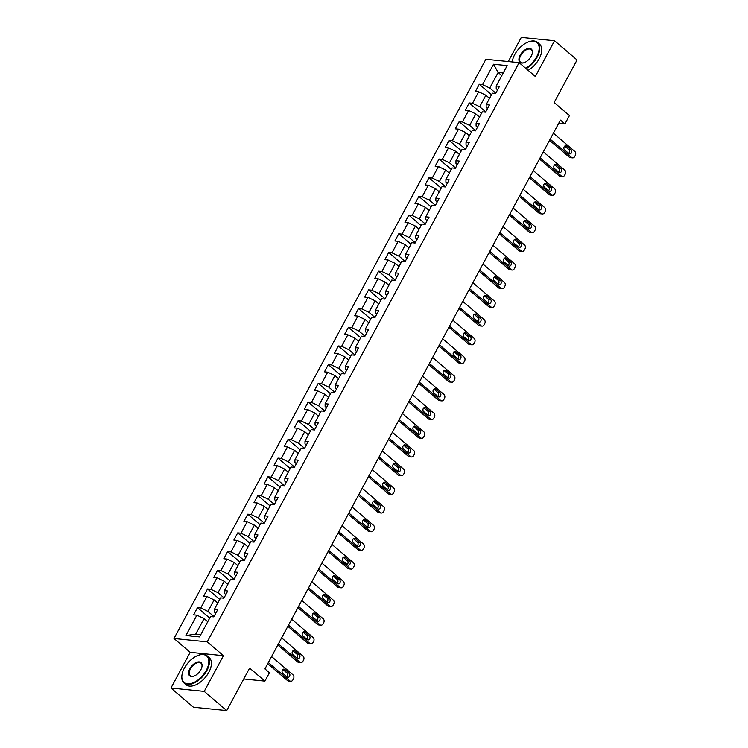 <?xml version="1.0" encoding="UTF-8"?>
<svg xmlns="http://www.w3.org/2000/svg" width="748" height="748" viewBox="0 0 748 748"><rect width="100%" height="100%" fill="white"/><g stroke="black" fill="none" stroke-linecap="round" stroke-linejoin="round"><path stroke-width="1.12" d="M170.955 688.038L193.461 707.243L226.709 710.6L204.213 691.395L223.437 655.687L207.233 641.859L173.985 638.502L190.179 652.331L170.955 688.038L204.213 691.395M207.233 641.859L519.112 62.636L485.863 59.279L173.985 638.502M519.112 62.636L535.316 76.464L554.539 40.757L521.291 37.4L508.285 61.542M554.539 40.757L577.045 59.962L554.137 102.504L569.443 115.566L564.927 123.953L560.43 120.11L264.932 668.899L269.439 672.733L264.914 681.119L249.617 668.067L226.709 710.6M493.53 64.225L482.563 84.589L479.281 84.262L475.41 91.452L478.692 91.78L472.493 103.28L469.211 102.953L465.34 110.143L468.622 110.47L462.432 121.98L459.15 121.644L455.28 128.834L458.561 129.161L452.362 140.671L449.081 140.334L445.21 147.524L448.491 147.861L442.302 159.361L439.02 159.025L435.149 166.215L438.431 166.552L432.232 178.052L428.959 177.725L425.079 184.915L428.361 185.242L422.171 196.743L418.889 196.415L415.018 203.606L418.3 203.933L412.101 215.433L408.829 215.106L404.958 222.296L408.23 222.624L402.041 234.133L398.759 233.797L394.888 240.987L398.17 241.314L391.98 252.824L388.698 252.487L384.827 259.678L388.109 260.014L381.91 271.515L378.628 271.187L374.757 278.368L378.039 278.705L371.85 290.205L368.568 289.878L364.697 297.068L367.979 297.395L361.78 308.896L358.498 308.569L354.627 315.759L357.909 316.086L351.719 327.587L348.437 327.259L344.566 334.45L347.848 334.777L341.649 346.287L338.367 345.95L334.496 353.14L337.778 353.477L331.588 364.977L328.307 364.641L324.436 371.831L327.718 372.167L321.518 383.668L318.246 383.341L314.375 390.521L317.648 390.858L311.458 402.359L308.176 402.031L304.305 409.221L307.587 409.549L301.397 421.049L298.115 420.722L294.245 427.912L297.526 428.239L291.327 439.749L288.045 439.413L284.175 446.603L287.456 446.93L281.267 458.44L277.985 458.103L274.114 465.293L277.396 465.63L271.197 477.131L267.915 476.794L264.044 483.984L267.326 484.321L261.136 495.821L257.854 495.494L253.983 502.684L257.265 503.011L251.066 514.512L247.784 514.185L243.913 521.375L247.195 521.702L241.006 533.202L237.724 532.875L233.853 540.065L237.135 540.393L230.936 551.902L227.663 551.566L223.792 558.756L227.065 559.083L220.875 570.593L217.593 570.256L213.722 577.447L217.004 577.783L210.814 589.284L207.533 588.947L203.662 596.137L206.944 596.474L200.744 607.974L197.463 607.647L193.592 614.837L196.874 615.165L185.906 635.538L199.566 636.913L210.534 616.548L213.816 616.876L217.687 609.685L214.405 609.358L220.604 597.848L223.886 598.185L227.757 590.995L224.475 590.658L230.665 579.158L233.946 579.494L237.817 572.304L234.535 571.968L240.734 560.467L244.007 560.794L247.878 553.614L244.605 553.277L250.795 541.776L254.077 542.104L257.948 534.913L254.666 534.586L260.856 523.086L264.137 523.413L268.008 516.223L264.736 515.896L270.926 504.386L274.207 504.722L278.078 497.532L274.796 497.205L280.986 485.695L284.268 486.032L288.139 478.842L284.857 478.505L291.056 467.004L294.338 467.341L298.209 460.151L294.927 459.814L301.117 448.314L304.399 448.641L308.269 441.451L304.988 441.124L311.187 429.623L314.469 429.95L318.339 422.76L315.058 422.433L321.247 410.933L324.529 411.26L328.4 404.07L325.118 403.742L331.317 392.233L334.59 392.569L338.461 385.379L335.188 385.052L341.378 373.542L344.66 373.878L348.531 366.688L345.249 366.352L351.438 354.851L354.72 355.178L358.591 347.998L355.319 347.661L361.508 336.161L364.79 336.488L368.661 329.298L365.379 328.97L371.569 317.47L374.851 317.797L378.722 310.607L375.44 310.28L381.639 298.779L384.921 299.106L388.792 291.916L385.51 291.589L391.7 280.079L394.981 280.416L398.852 273.226L395.57 272.889L401.769 261.389L405.051 261.725L408.922 254.535L405.64 254.198L411.83 242.698L415.112 243.025L418.983 235.844L415.701 235.508L421.9 224.007L425.173 224.335L429.043 217.144L425.771 216.817L431.961 205.317L435.243 205.644L439.113 198.454L435.832 198.127L442.031 186.617L445.303 186.953L449.174 179.763L445.901 179.436L452.091 167.926L455.373 168.263L459.244 161.072L455.962 160.736L462.152 149.235L465.434 149.572L469.305 142.382L466.023 142.045L472.222 130.545L475.504 130.872L479.375 123.682L476.093 123.355L482.282 111.854L485.564 112.181L489.435 104.991L486.153 104.664L492.352 93.163L495.634 93.491L499.505 86.3L496.223 85.973L507.191 65.6L493.53 64.225L498.14 72.453L489.753 88.03L495.793 93.182M214.405 609.358L214.414 612.06L215.779 613.229M213.984 616.567L207.944 611.415L214.134 599.905L217.808 603.038M200.744 607.974L207.944 611.415M206.944 596.474L214.134 599.905M224.475 590.658L224.475 593.37L225.84 594.538M224.045 597.876L218.005 592.715L224.204 581.215L227.869 584.347M210.814 589.284L218.005 592.715M217.004 577.783L224.204 581.215M234.535 571.968L234.545 574.679L235.91 575.848M234.115 579.186L228.075 574.025L234.264 562.524L237.939 565.656M220.875 570.593L228.075 574.025M227.065 559.083L234.264 562.524M244.605 553.277L244.605 555.988L245.97 557.157M244.175 560.495L238.135 555.334L244.325 543.833L247.999 546.966M230.936 551.902L238.135 555.334M237.135 540.393L244.325 543.833M254.666 534.586L254.675 537.298L256.04 538.466M254.245 541.795L248.196 536.643L254.395 525.143L258.069 528.275M241.006 533.202L248.196 536.643M247.195 521.702L254.395 525.143M264.736 515.896L264.736 518.607L266.101 519.767M264.306 523.104L258.266 517.953L264.455 506.443L268.13 509.584M251.066 514.512L258.266 517.953M257.265 503.011L264.455 506.443M274.796 497.205L274.796 499.907L276.171 501.076M274.366 504.414L268.326 499.262L274.525 487.752L278.191 490.884M261.136 495.821L268.326 499.262M267.326 484.321L274.525 487.752M284.857 478.505L284.866 481.216L286.232 482.385M284.436 485.723L278.396 480.562L284.586 469.061L288.261 472.194M271.197 477.131L278.396 480.562M277.396 465.63L284.586 469.061M294.927 459.814L294.927 462.526L296.301 463.695M294.497 467.033L288.457 461.871L294.656 450.371L298.321 453.503M281.267 458.44L288.457 461.871M287.456 446.93L294.656 450.371M304.988 441.124L304.997 443.835L306.362 445.004M304.567 448.342L298.527 443.181L304.716 431.68L308.391 434.812M291.327 439.749L298.527 443.181M297.526 428.239L304.716 431.68M315.058 422.433L315.058 425.144L316.423 426.304M314.627 429.642L308.587 424.49L314.786 412.99L318.452 416.122M301.397 421.049L308.587 424.49M307.587 409.549L314.786 412.99M325.118 403.742L325.128 406.454L326.493 407.613M324.697 410.951L318.657 405.799L324.847 394.29L328.522 397.431M311.458 402.359L318.657 405.799M317.648 390.858L324.847 394.29M335.188 385.052L335.188 387.754L336.553 388.923M334.758 392.261L328.718 387.099L334.908 375.599L338.582 378.731M321.518 383.668L328.718 387.099M327.718 372.167L334.908 375.599M345.249 366.352L345.258 369.063L346.623 370.232M344.828 373.57L338.779 368.409L344.978 356.908L348.652 360.04M331.588 364.977L338.779 368.409M337.778 353.477L344.978 356.908M355.319 347.661L355.319 350.373L356.684 351.541M354.889 354.879L348.849 349.718L355.038 338.218L358.713 341.35M341.649 346.287L348.849 349.718M347.848 334.777L355.038 338.218M365.379 328.97L365.389 331.682L366.754 332.851M364.949 336.179L358.909 331.027L365.108 319.527L368.773 322.659M351.719 327.587L358.909 331.027M357.909 316.086L365.108 319.527M375.44 310.28L375.449 312.991L376.814 314.151M375.019 317.489L368.979 312.337L375.169 300.836L378.843 303.969M361.78 308.896L368.979 312.337M367.979 297.395L375.169 300.836M385.51 291.589L385.51 294.291L386.884 295.46M385.08 298.798L379.04 293.646L385.239 282.136L388.904 285.278M371.85 290.205L379.04 293.646M378.039 278.705L385.239 282.136M395.57 272.889L395.58 275.601L396.945 276.769M395.15 280.107L389.11 274.946L395.299 263.446L398.974 266.578M381.91 271.515L389.11 274.946M388.109 260.014L395.299 263.446M405.64 254.198L405.64 256.91L407.006 258.079M405.21 261.417L399.17 256.255L405.369 244.755L409.034 247.887M391.98 252.824L399.17 256.255M398.17 241.314L405.369 244.755M415.701 235.508L415.71 238.219L417.075 239.388M415.28 242.726L409.24 237.565L415.43 226.064L419.104 229.197M402.041 234.133L409.24 237.565M408.23 222.624L415.43 226.064M425.771 216.817L425.771 219.529L427.136 220.697M425.341 224.026L419.301 218.874L425.49 207.374L429.165 210.506M412.101 215.433L419.301 218.874M418.3 203.933L425.49 207.374M435.832 198.127L435.841 200.838L437.206 201.997M435.411 205.335L429.361 200.184L435.56 188.674L439.235 191.815M422.171 196.743L429.361 200.184M428.361 185.242L435.56 188.674M445.901 179.436L445.901 182.138L447.267 183.307M445.471 186.645L439.431 181.493L445.621 169.983L449.296 173.115M432.232 178.052L439.431 181.493M438.431 166.552L445.621 169.983M455.962 160.736L455.971 163.447L457.337 164.616M455.541 167.954L449.492 162.793L455.691 151.292L459.356 154.425M442.302 159.361L449.492 162.793M448.491 147.861L455.691 151.292M466.023 142.045L466.032 144.757L467.397 145.925M465.602 149.263L459.562 144.102L465.752 132.602L469.426 135.734M452.362 140.671L459.562 144.102M458.561 129.161L465.752 132.602M476.093 123.355L476.093 126.066L477.467 127.235M475.663 130.573L469.622 125.412L475.822 113.911L479.487 117.043M462.432 121.98L469.622 125.412M468.622 110.47L475.822 113.911M486.153 104.664L486.163 107.375L487.528 108.535M485.733 111.873L479.692 106.721L485.882 95.22L489.557 98.353M472.493 103.28L479.692 106.721M478.692 91.78L485.882 95.22M496.223 85.973L496.223 88.685L497.588 89.844M501.815 75.585L498.14 72.453L503.226 72.967M482.563 84.589L489.753 88.03M243.736 678.988L264.914 681.119M558.7 123.317L564.927 123.953M207.738 621.738L204.073 618.605L195.686 634.173L200.763 634.687M185.906 635.538L195.686 634.173M196.874 615.165L204.073 618.605M479.281 84.262L491.52 94.706M469.211 102.953L481.45 113.397M459.15 121.644L471.39 132.087M449.081 140.334L461.32 150.787M439.02 159.025L451.259 169.478M428.959 177.725L441.189 188.169M418.889 196.415L431.129 206.859M408.829 215.106L421.068 225.55M398.759 233.797L410.998 244.241M388.698 252.487L400.937 262.941M378.628 271.187L390.867 281.631M368.568 289.878L380.807 300.322M358.498 308.569L370.737 319.013M348.437 327.259L360.676 337.703M338.367 345.95L350.606 356.394M328.307 364.641L340.546 375.094M318.246 383.341L330.485 393.785M308.176 402.031L320.415 412.475M298.115 420.722L310.355 431.166M288.045 439.413L300.285 449.857M277.985 458.103L290.224 468.557M267.915 476.794L280.154 487.247M257.854 495.494L270.093 505.938M247.784 514.185L260.024 524.629M237.724 532.875L249.963 543.319M227.663 551.566L239.902 562.01M217.593 570.256L229.832 580.71M207.533 588.947L219.772 599.4M197.463 607.647L209.702 618.091M223.437 655.687L190.179 652.331M553.389 133.172L574.801 151.451A2.852 2.207 95.8 0 1 575.315 155.388L574.67 156.584A2.852 2.207 95.8 0 1 572.585 157.884A2.852 2.207 95.8 0 1 571.575 157.445L550.163 139.165M549.537 140.325L569.331 157.22L571.575 157.445M570.986 149.768A2.281 1.767 -84.2 0 1 571.594 152.405A2.281 1.767 -84.2 0 1 569.724 153.948A2.281 1.767 -84.2 0 1 568.919 153.602L564.6 149.909A2.281 1.767 -84.2 0 1 563.983 147.272A2.281 1.767 -84.2 0 1 565.862 145.72A2.281 1.767 -84.2 0 1 566.666 146.075L570.986 149.768L568.732 149.535A2.281 1.767 -84.2 0 1 568.62 153.34M564.712 146.103L568.732 149.535M572.585 157.884L570.331 157.66A2.852 2.207 -84.2 0 1 569.331 157.22M525.685 68.246A17.4 9.715 -49.5 0 0 536.634 56.839A17.4 9.715 -49.5 0 0 529.051 41.701A17.4 9.715 -49.5 0 0 514.699 54.623A17.4 9.715 -49.5 0 0 512.333 61.28A17.4 9.715 -49.5 0 0 512.249 61.944A17.83 9.948 130.5 0 1 512.277 61.645A17.83 9.948 130.5 0 1 512.305 61.458M529.229 41.645A17.83 9.948 130.5 0 1 529.406 41.579A17.83 9.948 130.5 0 1 537.513 42.402A17.83 9.948 130.5 0 1 537.167 57.091A17.83 9.948 130.5 0 1 526.171 68.657M531.145 56.287A8.705 4.853 130.5 0 1 523.974 62.748A8.705 4.853 130.5 0 1 520.178 55.174A8.705 4.853 130.5 0 1 528.238 48.489A8.705 4.853 130.5 0 1 532.333 52.958A8.705 4.853 130.5 0 1 531.145 56.287M532.295 53.145A8.275 4.619 -49.5 0 0 531.304 49.667A8.275 4.619 -49.5 0 0 520.72 55.436A8.275 4.619 -49.5 0 0 520.561 62.252A8.275 4.619 -49.5 0 0 524.152 62.682M537.513 42.402L539.486 44.095A17.83 9.948 130.5 0 1 539.149 58.783A17.83 9.948 130.5 0 1 528.144 70.349M206.298 670.33A17.4 9.715 -49.5 0 0 198.725 655.183A17.4 9.715 -49.5 0 0 184.373 668.114A17.4 9.715 -49.5 0 0 182.007 674.771A17.4 9.715 -49.5 0 0 190.198 683.7A17.4 9.715 -49.5 0 0 206.298 670.33M198.893 655.136A17.83 9.948 130.5 0 1 199.071 655.07A17.83 9.948 130.5 0 1 207.177 655.893A17.83 9.948 130.5 0 1 206.841 670.582A17.83 9.948 130.5 0 1 184.027 683.008A17.83 9.948 130.5 0 1 181.951 675.135A17.83 9.948 130.5 0 1 181.979 674.948M200.819 669.778A8.705 4.853 130.5 0 1 193.638 676.239A8.705 4.853 130.5 0 1 189.852 668.665A8.705 4.853 130.5 0 1 197.902 661.98A8.705 4.853 130.5 0 1 201.997 666.449A8.705 4.853 130.5 0 1 200.819 669.778M201.969 666.636A8.275 4.619 -49.5 0 0 200.978 663.158A8.275 4.619 -49.5 0 0 190.394 668.927A8.275 4.619 -49.5 0 0 190.235 675.743A8.275 4.619 -49.5 0 0 193.816 676.173M207.177 655.893L209.16 657.586A17.83 9.948 130.5 0 1 208.823 672.274A17.83 9.948 130.5 0 1 186.009 684.701L184.027 683.008M543.329 151.863L564.74 170.142A2.852 2.207 95.8 0 1 565.245 174.078L564.6 175.275A2.852 2.207 95.8 0 1 562.515 176.575A2.852 2.207 95.8 0 1 561.514 176.135L540.103 157.856M539.476 159.015L559.261 175.911L561.514 176.135M560.916 168.459A2.281 1.767 -84.2 0 1 561.533 171.096A2.281 1.767 -84.2 0 1 559.654 172.648A2.281 1.767 -84.2 0 1 558.85 172.292L554.53 168.599A2.281 1.767 -84.2 0 1 553.913 165.963A2.281 1.767 -84.2 0 1 555.792 164.42A2.281 1.767 -84.2 0 1 556.596 164.766L560.916 168.459L558.672 168.225A2.281 1.767 -84.2 0 1 558.55 172.031M554.651 164.794L558.672 168.225M562.515 176.575L560.271 176.35A2.852 2.207 -84.2 0 1 559.261 175.911M533.259 170.563L554.67 188.833A2.852 2.207 95.8 0 1 555.184 192.769L554.539 193.966A2.852 2.207 95.8 0 1 552.454 195.265A2.852 2.207 95.8 0 1 551.444 194.826L530.033 176.547M529.406 177.706L549.2 194.602L551.444 194.826M550.855 187.15A2.281 1.767 -84.2 0 1 551.472 189.786A2.281 1.767 -84.2 0 1 549.593 191.338A2.281 1.767 -84.2 0 1 548.789 190.983L544.469 187.299A2.281 1.767 -84.2 0 1 543.852 184.653A2.281 1.767 -84.2 0 1 545.731 183.11A2.281 1.767 -84.2 0 1 546.536 183.456L550.855 187.15L548.602 186.925A2.281 1.767 -84.2 0 1 548.49 190.731M544.581 183.494L548.602 186.925M552.454 195.265L550.201 195.041A2.852 2.207 -84.2 0 1 549.2 194.602M523.198 189.253L544.609 207.533A2.852 2.207 95.8 0 1 545.114 211.46L544.469 212.656A2.852 2.207 95.8 0 1 542.384 213.965A2.852 2.207 95.8 0 1 541.384 213.517L519.972 195.237M519.346 196.397L539.14 213.292L541.384 213.517M540.785 205.84A2.281 1.767 -84.2 0 1 541.402 208.486A2.281 1.767 -84.2 0 1 539.523 210.029A2.281 1.767 -84.2 0 1 538.719 209.674L534.399 205.99A2.281 1.767 -84.2 0 1 533.792 203.344A2.281 1.767 -84.2 0 1 535.662 201.801A2.281 1.767 -84.2 0 1 536.466 202.156L540.785 205.84L538.541 205.616A2.281 1.767 -84.2 0 1 538.42 209.421M534.521 202.184L538.541 205.616M542.384 213.965L540.14 213.732A2.852 2.207 -84.2 0 1 539.14 213.292M513.128 207.944L534.54 226.223A2.852 2.207 95.8 0 1 535.054 230.15L534.409 231.356A2.852 2.207 95.8 0 1 532.324 232.656A2.852 2.207 95.8 0 1 531.314 232.207L509.902 213.937M509.285 215.097L529.07 231.983L531.314 232.207M530.725 224.531A2.281 1.767 -84.2 0 1 531.342 227.177A2.281 1.767 -84.2 0 1 529.462 228.72A2.281 1.767 -84.2 0 1 528.658 228.364L524.339 224.681A2.281 1.767 -84.2 0 1 523.722 222.034A2.281 1.767 -84.2 0 1 525.601 220.492A2.281 1.767 -84.2 0 1 526.405 220.847L530.725 224.531L528.481 224.307A2.281 1.767 -84.2 0 1 528.359 228.112M524.46 220.875L528.481 224.307M532.324 232.656L530.08 232.422A2.852 2.207 -84.2 0 1 529.07 231.983M503.067 226.635L524.479 244.914A2.852 2.207 95.8 0 1 524.993 248.85L524.348 250.047A2.852 2.207 95.8 0 1 522.254 251.347A2.852 2.207 95.8 0 1 521.253 250.907L499.842 232.628M499.215 233.787L519.009 250.674L521.253 250.907M520.655 243.222A2.281 1.767 -84.2 0 1 521.272 245.868A2.281 1.767 -84.2 0 1 519.393 247.41A2.281 1.767 -84.2 0 1 518.598 247.064L514.278 243.371A2.281 1.767 -84.2 0 1 513.661 240.734A2.281 1.767 -84.2 0 1 515.531 239.182A2.281 1.767 -84.2 0 1 516.335 239.538L520.655 243.222L518.411 242.997A2.281 1.767 -84.2 0 1 518.289 246.803M514.39 239.566L518.411 242.997M522.254 251.347L520.01 251.122A2.852 2.207 -84.2 0 1 519.009 250.674M492.997 245.325L514.418 263.605A2.852 2.207 95.8 0 1 514.923 267.541L514.278 268.738A2.852 2.207 95.8 0 1 512.193 270.037A2.852 2.207 95.8 0 1 511.193 269.598L489.772 251.319M489.155 252.478L508.939 269.374L511.193 269.598M510.594 261.922A2.281 1.767 -84.2 0 1 511.211 264.558A2.281 1.767 -84.2 0 1 509.332 266.101A2.281 1.767 -84.2 0 1 508.528 265.755L504.208 262.062A2.281 1.767 -84.2 0 1 503.591 259.425A2.281 1.767 -84.2 0 1 505.47 257.873A2.281 1.767 -84.2 0 1 506.274 258.228L510.594 261.922L508.35 261.688A2.281 1.767 -84.2 0 1 508.229 265.493M504.33 258.256L508.35 261.688M512.193 270.037L509.949 269.813A2.852 2.207 -84.2 0 1 508.939 269.374M482.937 264.016L504.348 282.295A2.852 2.207 95.8 0 1 504.863 286.232L504.217 287.428A2.852 2.207 95.8 0 1 502.123 288.728A2.852 2.207 95.8 0 1 501.123 288.289L479.711 270.009M479.085 271.169L498.879 288.064L501.123 288.289M500.524 280.612A2.281 1.767 -84.2 0 1 501.141 283.249A2.281 1.767 -84.2 0 1 499.271 284.801A2.281 1.767 -84.2 0 1 498.467 284.446L494.148 280.752A2.281 1.767 -84.2 0 1 493.53 278.116A2.281 1.767 -84.2 0 1 495.41 276.573A2.281 1.767 -84.2 0 1 496.205 276.919L500.524 280.612L498.28 280.388A2.281 1.767 -84.2 0 1 498.168 284.184M494.26 276.956L498.28 280.388M502.123 288.728L499.879 288.504A2.852 2.207 -84.2 0 1 498.879 288.064M472.876 282.716L494.288 300.986A2.852 2.207 95.8 0 1 494.793 304.922L494.148 306.119A2.852 2.207 95.8 0 1 492.062 307.419A2.852 2.207 95.8 0 1 491.062 306.979L469.651 288.7M469.024 289.859L488.809 306.755L491.062 306.979M490.464 299.303A2.281 1.767 -84.2 0 1 491.081 301.949A2.281 1.767 -84.2 0 1 489.201 303.492A2.281 1.767 -84.2 0 1 488.397 303.136L484.078 299.452A2.281 1.767 -84.2 0 1 483.46 296.806A2.281 1.767 -84.2 0 1 485.34 295.264A2.281 1.767 -84.2 0 1 486.144 295.619L490.464 299.303L488.22 299.078A2.281 1.767 -84.2 0 1 488.098 302.884M484.199 295.647L488.22 299.078M492.062 307.419L489.818 307.194A2.852 2.207 -84.2 0 1 488.809 306.755M462.806 301.407L484.218 319.686A2.852 2.207 95.8 0 1 484.732 323.613L484.087 324.81A2.852 2.207 95.8 0 1 482.002 326.119A2.852 2.207 95.8 0 1 480.992 325.67L459.581 307.4M458.954 308.55L478.748 325.445L480.992 325.67M480.403 317.994A2.281 1.767 -84.2 0 1 481.011 320.64A2.281 1.767 -84.2 0 1 479.141 322.182A2.281 1.767 -84.2 0 1 478.337 321.827L474.017 318.143A2.281 1.767 -84.2 0 1 473.4 315.497A2.281 1.767 -84.2 0 1 475.279 313.954A2.281 1.767 -84.2 0 1 476.083 314.31L480.403 317.994L478.15 317.769A2.281 1.767 -84.2 0 1 478.037 321.575M474.129 314.338L478.15 317.769M482.002 326.119L479.749 325.885A2.852 2.207 -84.2 0 1 478.748 325.445M452.746 320.097L474.157 338.377A2.852 2.207 95.8 0 1 474.662 342.304L474.017 343.51A2.852 2.207 95.8 0 1 471.932 344.809A2.852 2.207 95.8 0 1 470.931 344.37L449.52 326.091M448.894 327.25L468.678 344.136L470.931 344.37M470.333 336.684A2.281 1.767 -84.2 0 1 470.95 339.33A2.281 1.767 -84.2 0 1 469.071 340.873A2.281 1.767 -84.2 0 1 468.267 340.518L463.947 336.834A2.281 1.767 -84.2 0 1 463.33 334.188A2.281 1.767 -84.2 0 1 465.209 332.645A2.281 1.767 -84.2 0 1 466.013 333L470.333 336.684L468.089 336.46A2.281 1.767 -84.2 0 1 467.968 340.265M464.069 333.028L468.089 336.46M471.932 344.809L469.688 344.585A2.852 2.207 -84.2 0 1 468.678 344.136M442.676 338.788L464.087 357.067A2.852 2.207 95.8 0 1 464.601 361.004L463.956 362.2A2.852 2.207 95.8 0 1 461.871 363.5A2.852 2.207 95.8 0 1 460.861 363.061L439.45 344.781M438.824 345.941L458.618 362.827L460.861 363.061M460.272 355.375A2.281 1.767 -84.2 0 1 460.89 358.021A2.281 1.767 -84.2 0 1 459.01 359.564A2.281 1.767 -84.2 0 1 458.206 359.218L453.886 355.524A2.281 1.767 -84.2 0 1 453.269 352.888A2.281 1.767 -84.2 0 1 455.149 351.336A2.281 1.767 -84.2 0 1 455.953 351.691L460.272 355.375L458.019 355.15A2.281 1.767 -84.2 0 1 457.907 358.956M453.999 351.719L458.019 355.15M461.871 363.5L459.618 363.276A2.852 2.207 -84.2 0 1 458.618 362.827M432.615 357.479L454.027 375.758A2.852 2.207 95.8 0 1 454.532 379.694L453.886 380.891A2.852 2.207 95.8 0 1 451.801 382.191A2.852 2.207 95.8 0 1 450.801 381.751L429.389 363.472M428.763 364.631L448.557 381.527L450.801 381.751M450.203 374.075A2.281 1.767 -84.2 0 1 450.82 376.712A2.281 1.767 -84.2 0 1 448.94 378.264A2.281 1.767 -84.2 0 1 448.136 377.908L443.816 374.215A2.281 1.767 -84.2 0 1 443.209 371.578A2.281 1.767 -84.2 0 1 445.079 370.026A2.281 1.767 -84.2 0 1 445.883 370.382L450.203 374.075L447.959 373.841A2.281 1.767 -84.2 0 1 447.837 377.647M443.938 370.41L447.959 373.841M451.801 382.191L449.557 381.966A2.852 2.207 -84.2 0 1 448.557 381.527M422.545 376.169L443.957 394.448A2.852 2.207 95.8 0 1 444.471 398.385L443.826 399.582A2.852 2.207 95.8 0 1 441.741 400.881A2.852 2.207 95.8 0 1 440.731 400.442L419.319 382.163M418.702 383.322L438.487 400.217L440.731 400.442M440.142 392.765A2.281 1.767 -84.2 0 1 440.759 395.402A2.281 1.767 -84.2 0 1 438.88 396.954A2.281 1.767 -84.2 0 1 438.076 396.599L433.756 392.915A2.281 1.767 -84.2 0 1 433.139 390.269A2.281 1.767 -84.2 0 1 435.018 388.726A2.281 1.767 -84.2 0 1 435.822 389.072L440.142 392.765L437.898 392.541A2.281 1.767 -84.2 0 1 437.776 396.337M433.877 389.11L437.898 392.541M441.741 400.881L439.497 400.657A2.852 2.207 -84.2 0 1 438.487 400.217M412.485 394.869L433.896 413.139A2.852 2.207 95.8 0 1 434.41 417.075L433.765 418.272A2.852 2.207 95.8 0 1 431.671 419.572A2.852 2.207 95.8 0 1 430.67 419.132L409.259 400.853M408.632 402.013L428.426 418.908L430.67 419.132M430.072 411.456A2.281 1.767 -84.2 0 1 430.689 414.102A2.281 1.767 -84.2 0 1 428.81 415.645A2.281 1.767 -84.2 0 1 428.015 415.29L423.686 411.606A2.281 1.767 -84.2 0 1 423.078 408.96A2.281 1.767 -84.2 0 1 424.948 407.417A2.281 1.767 -84.2 0 1 425.752 407.772L430.072 411.456L427.828 411.232A2.281 1.767 -84.2 0 1 427.706 415.037M423.807 407.8L427.828 411.232M431.671 419.572L429.427 419.348A2.852 2.207 -84.2 0 1 428.426 418.908M402.415 413.56L423.836 431.839A2.852 2.207 95.8 0 1 424.34 435.766L423.695 436.963A2.852 2.207 95.8 0 1 421.61 438.272A2.852 2.207 95.8 0 1 420.61 437.823L399.189 419.553M398.572 420.713L418.356 437.599L420.61 437.823M420.011 430.147A2.281 1.767 -84.2 0 1 420.628 432.793A2.281 1.767 -84.2 0 1 418.749 434.336A2.281 1.767 -84.2 0 1 417.945 433.98L413.625 430.296A2.281 1.767 -84.2 0 1 413.008 427.65A2.281 1.767 -84.2 0 1 414.888 426.108A2.281 1.767 -84.2 0 1 415.692 426.463L420.011 430.147L417.767 429.922A2.281 1.767 -84.2 0 1 417.646 433.728M413.747 426.491L417.767 429.922M421.61 438.272L419.366 438.038A2.852 2.207 -84.2 0 1 418.356 437.599M392.354 432.251L413.766 450.53A2.852 2.207 95.8 0 1 414.28 454.457L413.635 455.663A2.852 2.207 95.8 0 1 411.54 456.963A2.852 2.207 95.8 0 1 410.54 456.523L389.128 438.244M388.502 439.403L408.296 456.289L410.54 456.523M409.941 448.837A2.281 1.767 -84.2 0 1 410.559 451.483A2.281 1.767 -84.2 0 1 408.689 453.026A2.281 1.767 -84.2 0 1 407.884 452.671L403.565 448.987A2.281 1.767 -84.2 0 1 402.948 446.341A2.281 1.767 -84.2 0 1 404.827 444.798A2.281 1.767 -84.2 0 1 405.622 445.154L409.941 448.837L407.697 448.613A2.281 1.767 -84.2 0 1 407.585 452.418M403.677 445.182L407.697 448.613M411.54 456.963L409.296 456.738A2.852 2.207 -84.2 0 1 408.296 456.289M382.293 450.941L403.705 469.22A2.852 2.207 95.8 0 1 404.21 473.157L403.565 474.354A2.852 2.207 95.8 0 1 401.48 475.653A2.852 2.207 95.8 0 1 400.479 475.214L379.068 456.935M378.441 458.094L398.226 474.989L400.479 475.214M399.881 467.537A2.281 1.767 -84.2 0 1 400.498 470.174A2.281 1.767 -84.2 0 1 398.619 471.717A2.281 1.767 -84.2 0 1 397.814 471.371L393.495 467.678A2.281 1.767 -84.2 0 1 392.878 465.041A2.281 1.767 -84.2 0 1 394.757 463.489A2.281 1.767 -84.2 0 1 395.561 463.844L399.881 467.537L397.637 467.304A2.281 1.767 -84.2 0 1 397.515 471.109M393.616 463.872L397.637 467.304M401.48 475.653L399.236 475.429A2.852 2.207 -84.2 0 1 398.226 474.989M372.224 469.632L393.635 487.911A2.852 2.207 95.8 0 1 394.149 491.847L393.504 493.044A2.852 2.207 95.8 0 1 391.419 494.344A2.852 2.207 95.8 0 1 390.409 493.904L368.998 475.625M368.371 476.785L388.165 493.68L390.409 493.904M389.82 486.228A2.281 1.767 -84.2 0 1 390.428 488.865A2.281 1.767 -84.2 0 1 388.558 490.417A2.281 1.767 -84.2 0 1 387.754 490.062L383.434 486.368A2.281 1.767 -84.2 0 1 382.817 483.732A2.281 1.767 -84.2 0 1 384.696 482.189A2.281 1.767 -84.2 0 1 385.501 482.535L389.82 486.228L387.567 485.994A2.281 1.767 -84.2 0 1 387.455 489.8M383.546 482.563L387.567 485.994M391.419 494.344L389.166 494.119A2.852 2.207 -84.2 0 1 388.165 493.68M362.163 488.332L383.574 506.602A2.852 2.207 95.8 0 1 384.079 510.538L383.434 511.735A2.852 2.207 95.8 0 1 381.349 513.035A2.852 2.207 95.8 0 1 380.349 512.595L358.937 494.316M358.311 495.475L378.095 512.371L380.349 512.595M379.75 504.919A2.281 1.767 -84.2 0 1 380.367 507.555A2.281 1.767 -84.2 0 1 378.488 509.108A2.281 1.767 -84.2 0 1 377.684 508.752L373.364 505.068A2.281 1.767 -84.2 0 1 372.747 502.422A2.281 1.767 -84.2 0 1 374.626 500.88A2.281 1.767 -84.2 0 1 375.431 501.225L379.75 504.919L377.506 504.694A2.281 1.767 -84.2 0 1 377.385 508.5M373.486 501.263L377.506 504.694M381.349 513.035L379.105 512.81A2.852 2.207 -84.2 0 1 378.095 512.371M352.093 507.022L373.504 525.302A2.852 2.207 95.8 0 1 374.019 529.229L373.374 530.425A2.852 2.207 95.8 0 1 371.289 531.735A2.852 2.207 95.8 0 1 370.279 531.286L348.867 513.006M348.241 514.166L368.035 531.061L370.279 531.286M369.69 523.609A2.281 1.767 -84.2 0 1 370.307 526.255A2.281 1.767 -84.2 0 1 368.427 527.798A2.281 1.767 -84.2 0 1 367.623 527.443L363.304 523.759A2.281 1.767 -84.2 0 1 362.687 521.113A2.281 1.767 -84.2 0 1 364.566 519.57A2.281 1.767 -84.2 0 1 365.37 519.925L369.69 523.609L367.436 523.385A2.281 1.767 -84.2 0 1 367.324 527.19M363.416 519.954L367.436 523.385M371.289 531.735L369.035 531.501A2.852 2.207 -84.2 0 1 368.035 531.061M342.032 525.713L363.444 543.992A2.852 2.207 95.8 0 1 363.949 547.919L363.304 549.125A2.852 2.207 95.8 0 1 361.219 550.425A2.852 2.207 95.8 0 1 360.218 549.976L338.807 531.706M338.18 532.866L357.974 549.752L360.218 549.976M359.62 542.3A2.281 1.767 -84.2 0 1 360.237 544.946A2.281 1.767 -84.2 0 1 358.357 546.489A2.281 1.767 -84.2 0 1 357.553 546.134L353.234 542.45A2.281 1.767 -84.2 0 1 352.626 539.804A2.281 1.767 -84.2 0 1 354.496 538.261A2.281 1.767 -84.2 0 1 355.3 538.616L359.62 542.3L357.376 542.076A2.281 1.767 -84.2 0 1 357.254 545.881M353.355 538.644L357.376 542.076M361.219 550.425L358.975 550.191A2.852 2.207 -84.2 0 1 357.974 549.752M331.962 544.404L353.374 562.683A2.852 2.207 95.8 0 1 353.888 566.619L353.243 567.816A2.852 2.207 95.8 0 1 351.158 569.116A2.852 2.207 95.8 0 1 350.148 568.676L328.737 550.397M328.12 551.557L347.904 568.443L350.148 568.676M349.559 560.991A2.281 1.767 -84.2 0 1 350.176 563.637A2.281 1.767 -84.2 0 1 348.297 565.179A2.281 1.767 -84.2 0 1 347.493 564.824L343.173 561.14A2.281 1.767 -84.2 0 1 342.556 558.494A2.281 1.767 -84.2 0 1 344.435 556.951A2.281 1.767 -84.2 0 1 345.239 557.307L349.559 560.991L347.306 560.766A2.281 1.767 -84.2 0 1 347.194 564.572M343.295 557.335L347.306 560.766M351.158 569.116L348.905 568.891A2.852 2.207 -84.2 0 1 347.904 568.443M321.902 563.094L343.313 581.374A2.852 2.207 95.8 0 1 343.828 585.31L343.182 586.507A2.852 2.207 95.8 0 1 341.088 587.806A2.852 2.207 95.8 0 1 340.088 587.367L318.676 569.088M318.05 570.247L337.844 587.143L340.088 587.367M339.489 579.691A2.281 1.767 -84.2 0 1 340.106 582.327A2.281 1.767 -84.2 0 1 338.227 583.87A2.281 1.767 -84.2 0 1 337.432 583.524L333.103 579.831A2.281 1.767 -84.2 0 1 332.495 577.194A2.281 1.767 -84.2 0 1 334.365 575.642A2.281 1.767 -84.2 0 1 335.169 575.997L339.489 579.691L337.245 579.457A2.281 1.767 -84.2 0 1 337.124 583.262M333.225 576.025L337.245 579.457M341.088 587.806L338.844 587.582A2.852 2.207 -84.2 0 1 337.844 587.143M311.832 581.785L333.253 600.064A2.852 2.207 95.8 0 1 333.758 604.001L333.112 605.197A2.852 2.207 95.8 0 1 331.027 606.497A2.852 2.207 95.8 0 1 330.027 606.058L308.606 587.778M307.989 588.938L327.774 605.833L330.027 606.058M329.429 598.381A2.281 1.767 -84.2 0 1 330.046 601.018A2.281 1.767 -84.2 0 1 328.166 602.57A2.281 1.767 -84.2 0 1 327.362 602.215L323.043 598.522A2.281 1.767 -84.2 0 1 322.425 595.885A2.281 1.767 -84.2 0 1 324.305 594.342A2.281 1.767 -84.2 0 1 325.109 594.688L329.429 598.381L327.185 598.157A2.281 1.767 -84.2 0 1 327.063 601.953M323.164 594.725L327.185 598.157M331.027 606.497L328.783 606.273A2.852 2.207 -84.2 0 1 327.774 605.833M301.771 600.485L323.183 618.755A2.852 2.207 95.8 0 1 323.697 622.691L323.052 623.888A2.852 2.207 95.8 0 1 320.957 625.188A2.852 2.207 95.8 0 1 319.957 624.748L298.546 606.469M297.919 607.628L317.713 624.524L319.957 624.748M319.359 617.072A2.281 1.767 -84.2 0 1 319.976 619.718A2.281 1.767 -84.2 0 1 318.106 621.261A2.281 1.767 -84.2 0 1 317.302 620.905L312.982 617.222A2.281 1.767 -84.2 0 1 312.365 614.576A2.281 1.767 -84.2 0 1 314.244 613.033A2.281 1.767 -84.2 0 1 315.039 613.388L319.359 617.072L317.115 616.848A2.281 1.767 -84.2 0 1 317.002 620.653M313.094 613.416L317.115 616.848M320.957 625.188L318.713 624.963A2.852 2.207 -84.2 0 1 317.713 624.524M291.711 619.176L313.122 637.455A2.852 2.207 95.8 0 1 313.627 641.382L312.982 642.579A2.852 2.207 95.8 0 1 310.897 643.888A2.852 2.207 95.8 0 1 309.896 643.439L288.485 625.169M287.858 626.319L307.643 643.215L309.896 643.439M309.298 635.763A2.281 1.767 -84.2 0 1 309.915 638.409A2.281 1.767 -84.2 0 1 308.036 639.951A2.281 1.767 -84.2 0 1 307.232 639.596L302.912 635.912A2.281 1.767 -84.2 0 1 302.295 633.266A2.281 1.767 -84.2 0 1 304.174 631.723A2.281 1.767 -84.2 0 1 304.978 632.079L309.298 635.763L307.054 635.538A2.281 1.767 -84.2 0 1 306.932 639.344M303.034 632.107L307.054 635.538M310.897 643.888L308.653 643.654A2.852 2.207 -84.2 0 1 307.643 643.215M281.641 637.866L303.052 656.146A2.852 2.207 95.8 0 1 303.566 660.073L302.921 661.279A2.852 2.207 95.8 0 1 300.836 662.578A2.852 2.207 95.8 0 1 299.826 662.139L278.415 643.86M277.789 645.019L297.582 661.905L299.826 662.139M299.237 654.453A2.281 1.767 -84.2 0 1 299.845 657.099A2.281 1.767 -84.2 0 1 297.975 658.642A2.281 1.767 -84.2 0 1 297.171 658.287L292.851 654.603A2.281 1.767 -84.2 0 1 292.234 651.957A2.281 1.767 -84.2 0 1 294.114 650.414A2.281 1.767 -84.2 0 1 294.918 650.769L299.237 654.453L296.984 654.229A2.281 1.767 -84.2 0 1 296.872 658.034M292.964 650.797L296.984 654.229M300.836 662.578L298.583 662.345A2.852 2.207 -84.2 0 1 297.582 661.905M271.58 656.557L292.992 674.836A2.852 2.207 95.8 0 1 293.496 678.773L292.851 679.969A2.852 2.207 95.8 0 1 290.766 681.269A2.852 2.207 95.8 0 1 289.766 680.83L268.354 662.55M267.728 663.71L287.512 680.596L289.766 680.83M289.167 673.144A2.281 1.767 -84.2 0 1 289.785 675.79A2.281 1.767 -84.2 0 1 287.905 677.333A2.281 1.767 -84.2 0 1 287.101 676.987L282.781 673.294A2.281 1.767 -84.2 0 1 282.164 670.657A2.281 1.767 -84.2 0 1 284.044 669.105A2.281 1.767 -84.2 0 1 284.848 669.46L289.167 673.144L286.923 672.92A2.281 1.767 -84.2 0 1 286.802 676.725M282.903 669.488L286.923 672.92M290.766 681.269L288.522 681.045A2.852 2.207 -84.2 0 1 287.512 680.596M566.666 146.075L565.002 145.907M556.596 164.766L554.932 164.597M546.536 183.456L544.871 183.297M536.466 202.156L534.811 201.988M526.405 220.847L524.741 220.679M516.335 239.538L514.68 239.369M506.274 258.228L504.61 258.06M496.205 276.919L494.55 276.751M486.144 295.619L484.48 295.451M476.083 314.31L474.419 314.141M466.013 333L464.349 332.832M455.953 351.691L454.288 351.523M445.883 370.382L444.228 370.213M435.822 389.072L434.158 388.904M425.752 407.772L424.097 407.604M415.692 426.463L414.027 426.295M405.622 445.154L403.967 444.985M395.561 463.844L393.897 463.676M385.501 482.535L383.836 482.367M375.431 501.225L373.766 501.067M365.37 519.925L363.706 519.757M355.3 538.616L353.645 538.448M345.239 557.307L343.575 557.138M335.169 575.997L333.514 575.829M325.109 594.688L323.445 594.52M315.039 613.388L313.384 613.22M304.978 632.079L303.314 631.91M294.918 650.769L293.253 650.601M284.848 669.46L283.183 669.292"/></g></svg>
